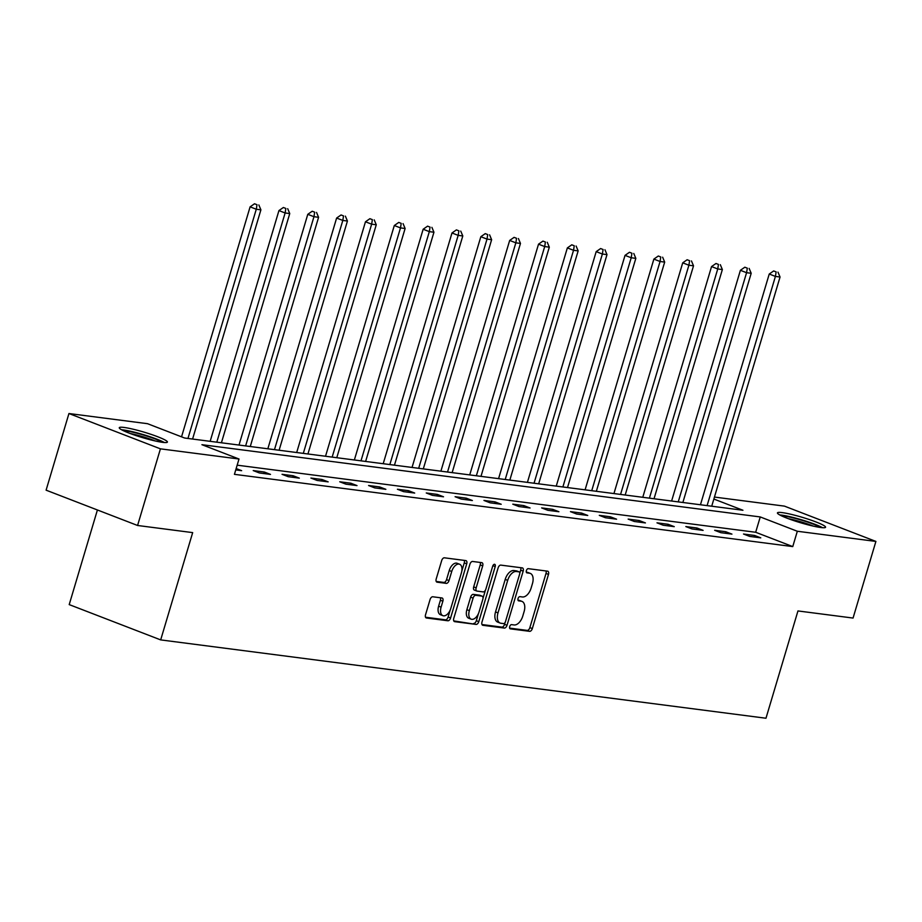 <?xml version="1.0" encoding="UTF-8"?>
<svg xmlns="http://www.w3.org/2000/svg" width="922" height="922" viewBox="0 0 922 922"><rect width="100%" height="100%" fill="white"/><g stroke="black" fill="none" stroke-linecap="round" stroke-linejoin="round"><path stroke-width="1.38" d="M509.693 626.58A2.213 1.256 111.1 0 0 510.177 628.804A2.213 1.256 111.1 0 0 510.339 628.85L529.62 631.34A3.158 1.798 111.1 0 0 532.328 628.573L548.486 574.406A3.158 1.798 111.1 0 0 547.806 571.225A3.158 1.798 111.1 0 0 547.564 571.167L528.283 568.667A2.213 1.256 111.1 0 0 526.381 570.614A2.213 1.256 111.1 0 0 526.854 572.839A2.213 1.256 111.1 0 0 527.027 572.885L529.516 573.207A10.107 5.739 111.1 0 1 530.288 573.392A10.107 5.739 111.1 0 1 532.455 583.58L531.107 588.098A10.107 5.739 111.1 0 1 522.44 596.972L519.939 596.649A2.213 1.256 111.1 0 0 518.037 598.597A2.213 1.256 111.1 0 0 518.51 600.821A2.213 1.256 111.1 0 0 518.683 600.867L521.184 601.19A10.107 5.739 111.1 0 1 521.944 601.386A10.107 5.739 111.1 0 1 524.111 611.563L522.774 616.08A10.107 5.739 111.1 0 1 514.096 624.955L511.595 624.632A2.213 1.256 111.1 0 0 509.693 626.58M124.055 427.451A25.113 2.847 -163.4 0 1 151.323 434.446A25.113 2.847 -163.4 0 1 167.412 442.064A25.113 2.847 -163.4 0 1 162.629 442.341A25.113 2.847 -163.4 0 1 135.361 435.345A25.113 2.847 -163.4 0 1 119.272 427.716A25.113 2.847 -163.4 0 1 124.055 427.451M782.225 512.62A25.113 2.847 -163.4 0 1 809.481 519.616A25.113 2.847 -163.4 0 1 825.57 527.234A25.113 2.847 -163.4 0 1 820.787 527.511A25.113 2.847 -163.4 0 1 793.519 520.515A25.113 2.847 -163.4 0 1 777.442 512.886A25.113 2.847 -163.4 0 1 782.225 512.62M432.787 596.776A3.158 1.798 111.1 0 0 430.067 599.554L425.538 614.755A3.158 1.798 111.1 0 0 426.218 617.936A3.158 1.798 111.1 0 0 426.46 617.994L447.873 620.771A3.158 1.798 111.1 0 0 450.581 617.994L466.728 563.826A3.158 1.798 111.1 0 0 466.048 560.645A3.158 1.798 111.1 0 0 465.806 560.588L444.392 557.81A3.158 1.798 111.1 0 0 441.684 560.588L436.21 578.947A3.158 1.798 111.1 0 0 436.89 582.128A3.158 1.798 111.1 0 0 437.132 582.185L446.294 583.372A3.158 1.798 111.1 0 0 449.002 580.595L451.722 571.49A8.459 4.806 111.1 0 1 459.617 564.241A8.459 4.806 111.1 0 1 461.426 572.746L450.8 608.405A8.459 4.806 111.1 0 1 442.906 615.666A8.459 4.806 111.1 0 1 441.096 607.149L442.86 601.213A3.158 1.798 111.1 0 0 442.191 598.032A3.158 1.798 111.1 0 0 441.949 597.963L432.787 596.776M714.446 497.062L784.426 506.12L875.9 541.421L853.057 618.063L797.956 610.94L765.975 718.238L160.682 639.903L192.675 532.616L137.574 525.482L160.428 448.841L68.943 413.529L147.52 423.694L184.607 438.019L742.936 510.258L713.859 499.044M875.9 541.421L797.323 531.256L760.247 516.942L201.918 444.692L239.005 459.006L160.428 448.841M239.005 459.006L234.43 474.334L792.759 546.585L797.323 531.256M481.976 622.05A3.158 1.798 111.1 0 0 482.655 625.231A3.158 1.798 111.1 0 0 482.898 625.3L504.311 628.066A3.158 1.798 111.1 0 0 507.019 625.289L523.166 571.133A3.158 1.798 111.1 0 0 522.486 567.952A3.158 1.798 111.1 0 0 522.244 567.883L500.83 565.117A3.158 1.798 111.1 0 0 498.122 567.894L481.976 622.05M476.086 624.413L454.673 621.647A3.158 1.798 111.1 0 1 454.431 621.589A3.158 1.798 111.1 0 1 453.762 618.397L469.909 564.241A3.158 1.798 111.1 0 1 472.617 561.463L481.78 562.651A3.158 1.798 111.1 0 1 482.022 562.708A3.158 1.798 111.1 0 1 482.702 565.889L476.155 587.856A3.158 1.798 111.1 0 0 476.824 591.048A3.158 1.798 111.1 0 0 477.066 591.106L483.151 591.889A3.158 1.798 111.1 0 0 485.859 589.112L492.671 566.246A2.213 1.256 111.1 0 1 494.745 564.345A2.213 1.256 111.1 0 1 495.218 566.581L478.795 621.647A3.158 1.798 111.1 0 1 476.086 624.413L453.762 620.898M97.409 509.981L69.208 604.602L160.682 639.903M792.759 546.585L755.671 532.271L237.161 465.172M754.599 535.463L743.512 534.022L749.69 536.408L760.777 537.849L754.599 535.463L754.15 536.996M725.764 531.729L714.665 530.3L720.854 532.686L731.941 534.115L725.764 531.729L725.303 533.262M696.917 527.995L685.83 526.566L692.007 528.951L703.106 530.38L696.917 527.995L696.467 529.528M668.081 524.272L656.983 522.832L663.172 525.217L674.259 526.658L668.081 524.272L667.62 525.794M639.234 520.538L628.147 519.098L634.324 521.483L645.423 522.924L639.234 520.538L638.785 522.059M610.399 516.804L599.3 515.363L605.489 517.749L616.576 519.19L610.399 516.804L609.938 518.325M581.552 513.07L570.464 511.641L576.642 514.027L587.74 515.456L581.552 513.07L581.102 514.603M552.716 509.336L541.629 507.907L547.806 510.292L558.893 511.722L552.716 509.336L552.255 510.869M523.88 505.602L512.782 504.173L518.959 506.558L530.058 507.987L523.88 505.602L523.419 507.135M495.033 501.879L483.946 500.439L490.124 502.824L501.211 504.265L495.033 501.879L494.584 503.4M466.198 498.145L455.099 496.704L461.277 499.09L472.375 500.531L466.198 498.145L465.737 499.666M437.351 494.411L426.264 492.97L432.441 495.356L443.528 496.797L437.351 494.411L436.901 495.932M408.515 490.677L397.417 489.248L403.606 491.633L414.693 493.063L408.515 490.677L408.054 492.21M379.668 486.943L368.581 485.514L374.758 487.899L385.857 489.328L379.668 486.943L379.219 488.476M350.833 483.209L339.734 481.78L345.923 484.165L357.01 485.594L350.833 483.209L350.372 484.742M321.985 479.486L310.898 478.045L317.076 480.431L328.174 481.872L321.985 479.486L321.536 481.007M293.15 475.752L282.051 474.311L288.24 476.697L299.327 478.138L293.15 475.752L292.689 477.273M264.303 472.018L253.216 470.577L259.393 472.963L270.492 474.404L264.303 472.018L263.853 473.539M236.159 468.549L241.645 470.669L235.755 469.909M137.574 525.482L46.1 490.17L68.943 413.529M755.671 532.271L760.247 516.942M521.944 601.386L519.478 600.429A10.107 5.739 111.1 0 0 518.706 600.234L521.184 601.19M517.968 600.141L518.706 600.234M530.288 573.392L527.822 572.447A10.107 5.739 111.1 0 0 527.05 572.251L529.516 573.207M526.312 572.159L527.05 572.251M509.624 628.124L527.154 630.394A3.158 1.798 111.1 0 0 529.862 627.617L546.008 573.449A3.158 1.798 111.1 0 0 546.008 570.96M519.789 573.219L520.688 570.176A3.158 1.798 111.1 0 0 520.688 567.687M481.976 624.54L501.833 627.11A3.158 1.798 111.1 0 0 504.541 624.344L505.095 622.511M503.562 623.595A2.213 1.256 111.1 0 0 505.463 621.659L519.639 574.106A2.213 1.256 111.1 0 0 519.167 571.882A2.213 1.256 111.1 0 0 518.994 571.836L516.366 571.502A10.107 5.739 111.1 0 0 507.688 580.376L497.995 612.876A10.107 5.739 111.1 0 0 500.162 623.065A10.107 5.739 111.1 0 0 500.934 623.26L503.562 623.595M516.85 571.006A2.213 1.256 111.1 0 0 516.689 570.925A2.213 1.256 111.1 0 0 516.527 570.891L518.994 571.836M500.162 623.065L497.696 622.108A10.107 5.739 111.1 0 1 495.529 611.92L505.21 579.419A10.107 5.739 111.1 0 1 513.888 570.545L516.527 570.891M476.605 590.921L474.6 590.149A3.158 1.798 111.1 0 1 474.357 590.092A3.158 1.798 111.1 0 1 473.678 586.911L480.224 564.944A3.158 1.798 111.1 0 0 480.224 562.443M485.433 590.149L483.013 598.286M478.437 613.626L476.328 620.69L478.795 621.647M469.356 610.652A8.459 4.806 111.1 0 0 471.165 619.169A8.459 4.806 111.1 0 0 479.06 611.908L482.805 599.346A3.158 1.798 111.1 0 0 482.137 596.165A3.158 1.798 111.1 0 0 481.895 596.108L475.81 595.312A3.158 1.798 111.1 0 0 473.101 598.09L469.356 610.652L466.878 609.696A8.459 4.806 111.1 0 0 468.687 618.213L471.165 619.169M479.878 595.324A3.158 1.798 111.1 0 0 479.659 595.209A3.158 1.798 111.1 0 0 479.417 595.151L481.895 596.108M466.878 609.696L470.623 597.133A3.158 1.798 111.1 0 1 473.343 594.367L479.417 595.151M473.62 623.468A3.158 1.798 111.1 0 0 476.328 620.69M442.906 615.666L440.428 614.709A8.459 4.806 111.1 0 1 438.618 606.203L440.393 600.257A3.158 1.798 111.1 0 0 440.382 597.767M459.617 564.241L457.151 563.284A8.459 4.806 111.1 0 0 449.245 570.545L451.722 571.49M436.221 581.436L443.828 582.416A3.158 1.798 111.1 0 0 446.536 579.638L449.245 570.545M461.83 571.006L464.262 562.869A3.158 1.798 111.1 0 0 464.25 560.38M425.538 617.244L445.395 619.814A3.158 1.798 111.1 0 0 448.115 617.037L450.167 610.134M711.715 506.224L780.047 277.015L775.414 276.416L769.236 274.03L700.455 504.76M776.14 271.898L773.662 270.941L776.14 271.898L775.414 276.416L707.093 505.625M777.984 272.14L780.047 277.015M769.236 274.03L773.662 270.941M781.591 515.871A21.736 2.455 -163.4 0 1 803.235 520.688A21.736 2.455 -163.4 0 1 820.465 527.465M813.331 526.116A20.123 2.282 16.6 0 0 802.601 522.359A20.123 2.282 16.6 0 0 788.298 518.66M822.539 527.684A24.952 2.824 16.6 0 0 803.604 520.423A24.952 2.824 16.6 0 0 779.735 514.925M123.433 430.701A21.736 2.455 -163.4 0 1 125.922 430.908A21.736 2.455 -163.4 0 1 145.814 435.749A21.736 2.455 -163.4 0 1 162.295 442.295M155.161 440.947A20.123 2.282 16.6 0 0 130.129 433.49M164.37 442.525A24.952 2.824 16.6 0 0 123.456 429.952A24.952 2.824 16.6 0 0 121.566 429.756M682.868 502.49L751.199 273.281L746.578 272.693L740.401 270.307L671.608 501.038M747.304 268.164L744.826 267.207L747.304 268.164L746.578 272.693L678.246 501.891M749.148 268.406L751.199 273.281M740.401 270.307L744.826 267.207M654.032 498.756L722.364 269.558L717.742 268.959L711.553 266.573L642.772 497.304M718.457 264.43L715.991 263.485L718.457 264.43L717.742 268.959L649.411 498.157M720.312 264.672L722.364 269.558M711.553 266.573L715.991 263.485M625.185 495.022L693.517 265.824L688.895 265.225L682.718 262.839L613.937 493.57M689.621 260.707L687.144 259.75L689.621 260.707L688.895 265.225L620.564 494.434M691.465 260.938L693.517 265.824M682.718 262.839L687.144 259.75M596.35 491.299L664.681 262.09L660.06 261.491L653.871 259.105L585.09 489.836M660.774 256.973L658.308 256.016L660.774 256.973L660.06 261.491L591.728 490.7M662.63 257.203L664.681 262.09M653.871 259.105L658.308 256.016M567.503 487.565L635.834 258.356L631.213 257.757L625.035 255.371L556.254 486.101M631.939 253.239L629.461 252.282L631.939 253.239L631.213 257.757L562.881 486.966M633.783 253.481L635.834 258.356M625.035 255.371L629.461 252.282M538.667 483.831L606.999 254.622L602.377 254.023L596.188 251.637L527.407 482.379M603.092 249.505L600.625 248.548L603.092 249.505L602.377 254.023L534.045 483.232M604.947 249.747L606.999 254.622M596.188 251.637L600.625 248.548M509.831 480.097L578.152 250.888L573.53 250.3L567.353 247.914L498.572 478.645M574.256 245.771L571.778 244.814L574.256 245.771L573.53 250.3L505.21 479.498M576.1 246.013L578.152 250.888M567.353 247.914L571.778 244.814M480.984 476.363L549.316 247.165L544.695 246.566L538.517 244.18L469.724 474.911M545.409 242.037L542.943 241.091L545.409 242.037L544.695 246.566L476.363 475.764M547.265 242.279L549.316 247.165M538.517 244.18L542.943 241.091M452.149 472.629L520.469 243.431L515.847 242.832L509.67 240.446L440.889 471.177M516.574 238.314L514.096 237.357L516.574 238.314L515.847 242.832L447.527 472.041M518.418 238.544L520.469 243.431M509.67 240.446L514.096 237.357M423.302 468.906L491.633 239.697L487.012 239.098L480.835 236.712L412.042 467.442M487.726 234.58L485.26 233.623L487.726 234.58L487.012 239.098L418.68 468.307M489.582 234.822L491.633 239.697M480.835 236.712L485.26 233.623M394.466 465.172L462.798 235.963L458.176 235.364L451.987 232.978L383.206 463.708M458.891 230.846L456.413 229.889L458.891 230.846L458.176 235.364L389.845 464.573M460.735 231.088L462.798 235.963M451.987 232.978L456.413 229.889M365.619 461.438L433.951 232.229L429.329 231.629L423.152 229.244L354.359 459.986M430.055 227.112L427.578 226.155L430.055 227.112L429.329 231.629L360.998 460.839M431.899 227.354L433.951 232.229M423.152 229.244L427.578 226.155M336.784 457.704L405.115 228.495L400.494 227.907L394.305 225.521L325.524 456.252M401.208 223.378L398.742 222.421L401.208 223.378L400.494 227.907L332.162 457.105M403.064 223.62L405.115 228.495M394.305 225.521L398.742 222.421M307.936 453.97L376.268 224.772L371.647 224.173L365.469 221.787L296.688 452.518M372.373 219.643L369.895 218.698L372.373 219.643L371.647 224.173L303.315 453.37M374.217 219.885L376.268 224.772M365.469 221.787L369.895 218.698M279.101 450.247L347.433 221.038L342.811 220.439L336.622 218.053L267.841 448.784M343.526 215.921L341.059 214.964L343.526 215.921L342.811 220.439L274.479 449.648M345.381 216.151L347.433 221.038M336.622 218.053L341.059 214.964M250.265 446.513L318.586 217.304L313.964 216.705L307.787 214.319L239.005 445.049M314.69 212.187L312.212 211.23L314.69 212.187L313.964 216.705L245.632 445.914M316.534 212.429L318.586 217.304M307.787 214.319L312.212 211.23M221.418 442.779L289.75 213.57L285.129 212.97L278.94 210.585L210.158 441.315M285.843 208.453L283.377 207.496L285.843 208.453L285.129 212.97L216.797 442.18M287.699 208.695L289.75 213.57M278.94 210.585L283.377 207.496M192.583 439.045L260.903 209.836L256.281 209.236L250.104 206.851L181.542 436.832M257.007 204.719L254.53 203.762L257.007 204.719L256.281 209.236L187.961 438.446M258.851 204.961L260.903 209.836M250.104 206.851L254.53 203.762M546.008 573.449L548.486 574.406M529.862 627.617L532.328 628.573M527.154 630.394L529.62 631.34M520.688 570.176L523.166 571.133M504.541 624.344L507.019 625.289M501.833 627.11L504.311 628.066M513.888 570.545L516.366 571.502M505.21 579.419L507.688 580.376M495.529 611.92L497.995 612.876M480.224 564.944L482.702 565.889M473.678 586.911L476.155 587.856M492.89 565.682L495.218 566.581M473.343 594.367L475.81 595.312M470.623 597.133L473.101 598.09M440.393 600.257L442.86 601.213M438.618 606.203L441.096 607.149M446.536 579.638L449.002 580.595M443.828 582.416L446.294 583.372M464.262 562.869L466.728 563.826M448.115 617.037L450.581 617.994M445.395 619.814L447.873 620.771M516.689 570.925L519.167 571.882M474.357 590.092L476.824 591.048M479.659 595.209L482.137 596.165"/></g></svg>
